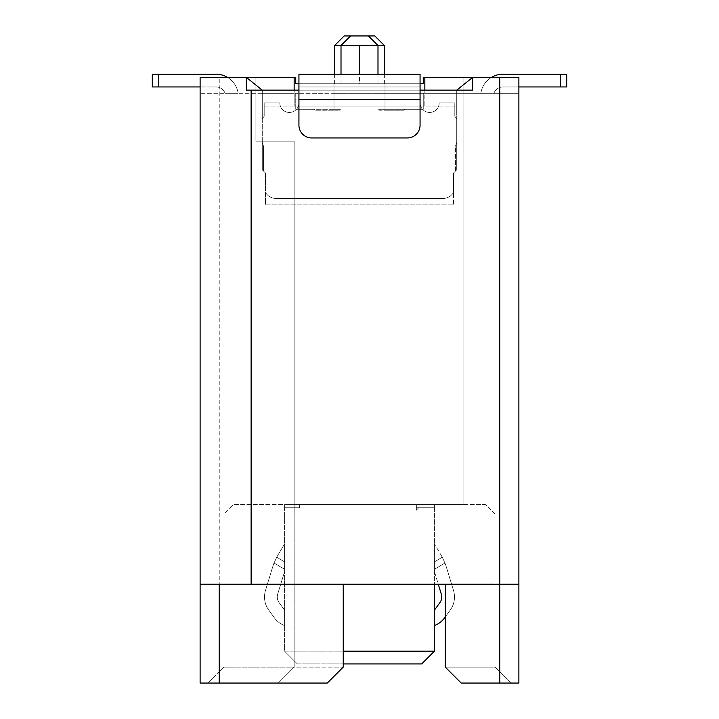 <?xml version="1.0" encoding="UTF-8"?>
<svg xmlns="http://www.w3.org/2000/svg" width="719" height="719" viewBox="0 0 719 719"><rect width="100%" height="100%" fill="white"/><g stroke="black" fill="none" stroke-linecap="round" stroke-linejoin="round"><path stroke-width="0.54" stroke-dasharray="3.6 2.7" d="M499.759 77.391L423.257 77.391L518.884 77.391L499.759 77.391L499.759 584.232L200.116 584.232L445.25 584.232L445.25 667.115L494.978 667.115L494.978 514.103L485.415 504.54L463.099 504.54L463.099 77.391L424.848 77.391L463.099 77.391L463.099 504.54L463.099 77.391L463.099 504.54L294.152 504.54L294.152 141.14L294.152 667.115L343.242 667.115L343.242 584.232L219.241 584.232L219.241 77.391L246.338 77.391L246.338 90.145L472.662 90.145L472.662 77.391L456.727 90.145L472.662 77.391L472.662 90.145L472.662 77.391L456.727 90.145L456.727 93.326L424.848 93.326L424.848 77.391L424.848 90.145L294.152 90.145L294.152 77.391L255.901 77.391L255.901 141.14L294.152 141.14L255.901 141.14L255.901 77.391L295.743 77.391L295.743 83.764L423.257 83.764L423.257 77.391L518.884 77.391L518.884 584.232L445.25 584.232L445.25 667.115L461.185 683.05L510.912 683.05L494.978 667.115L494.978 514.103L485.415 504.54L294.152 504.54L294.152 667.115L278.217 683.05L327.307 683.05L343.242 667.115L343.242 584.232L518.884 584.232L499.759 584.232L499.759 683.05L461.185 683.05L445.25 667.115L445.25 584.232M262.273 90.145L246.338 77.391L246.338 90.145L262.273 90.145L246.338 77.391L262.273 90.145L456.727 90.145L262.273 90.145L262.273 106.079L420.615 106.079L262.273 106.079L262.273 118.743L262.273 90.145L262.273 169.837L265.464 173.018L265.464 204.897L453.536 204.897L265.464 204.897L265.464 173.018L262.273 169.837L262.273 93.326L294.152 93.326L294.152 106.079L294.152 77.391L246.338 77.391L246.338 90.145L262.273 90.145L262.273 93.326L294.152 93.326L294.152 106.079L424.848 106.079L424.848 77.391M423.257 83.764L423.257 77.391L423.257 83.764L384.998 83.764L384.998 109.27L423.257 109.27L423.257 93.326L518.884 93.326L518.884 77.391L518.884 93.326L423.257 93.326L423.257 109.27L384.998 109.27L384.998 83.764L334.002 83.764L384.998 83.764L384.998 93.326L334.002 93.326L334.002 109.27L334.002 83.764L295.743 83.764L295.743 77.391L219.241 77.391M343.242 584.232L343.242 667.115L327.307 683.05L200.116 683.05L200.116 77.391L200.116 93.326L295.743 93.326L295.743 109.27L340.375 109.27L339.422 110.223L315.192 110.223L334.002 110.223L334.002 83.764L298.933 83.764L420.067 83.764L384.998 83.764L384.998 110.223L403.808 110.223L379.578 110.223L378.625 109.27L379.578 110.223M384.998 110.223L384.998 109.27L404.761 109.27L378.625 109.27L384.998 109.27L384.998 93.326L295.743 93.326L295.743 109.27L334.002 109.27L314.239 109.27L315.192 110.223L314.239 109.27L315.192 110.223L314.239 109.27L295.743 109.27L295.743 93.326L334.002 93.326L334.002 83.764L334.002 109.27L295.743 109.27L295.743 93.326L200.116 93.326L200.116 77.391L295.743 77.391L295.743 83.764M456.727 90.145L472.662 90.145L456.727 90.145L456.727 106.079L456.727 90.145L456.727 93.326L424.848 93.326L424.848 90.145L424.848 106.079L294.152 106.079L294.152 90.145L424.848 90.145M334.632 45.513L359.5 45.513L359.5 83.764L334.632 83.764L384.368 83.764L341.013 83.764L377.987 83.764L359.5 83.764L359.5 74.201M518.884 584.232L518.884 683.05L499.759 683.05M420.615 106.079L456.727 106.079L420.615 106.079A9.563 9.563 0 0 1 420.067 102.889A9.563 9.563 0 0 0 429.629 112.452A9.563 9.563 0 0 0 439.192 102.889L454.812 102.889L454.812 116.28L456.727 118.743L456.727 142.416L456.727 93.326L456.727 169.837L456.727 118.743L454.812 116.28L454.812 102.889L439.192 102.889A9.563 9.563 0 0 1 420.615 106.079M294.152 77.391L255.901 77.391L255.901 141.14L294.152 141.14L294.152 504.54L233.585 504.54L224.022 514.103L224.022 667.115L294.152 667.115L278.217 683.05L327.307 683.05L343.242 667.115L294.152 667.115L294.152 141.14L255.901 141.14L255.901 77.391L294.152 77.391L294.152 90.145M434.411 651.171L421.658 663.925L297.342 663.925L284.589 651.171L284.589 504.54L434.411 504.54L434.411 651.171L284.589 651.171L284.589 504.54L434.411 504.54L434.411 507.731L416.346 507.731L434.411 507.731L416.346 507.731L434.411 507.731L416.346 507.731L434.411 507.731L416.346 507.731L434.411 507.731L416.346 507.731L434.411 507.731L416.346 507.731L434.411 507.731L416.346 507.731L434.411 507.731L416.346 507.731L434.411 507.731L416.346 507.731L434.411 507.731L416.346 507.731L434.411 507.731L416.346 507.731L434.411 507.731L416.346 507.731L434.411 507.731L416.346 507.731L434.411 507.731L416.346 507.731L434.411 507.731L434.411 504.54L416.346 504.54L416.346 507.731L416.346 504.54L434.411 504.54L434.411 507.731L434.411 504.54L416.346 504.54L416.346 507.731L416.346 504.54L434.411 504.54L434.411 507.731L434.411 504.54L416.346 504.54L416.346 507.731L416.346 504.54L434.411 504.54L434.411 507.731L434.411 504.54L416.346 504.54L416.346 507.731L416.346 504.54L434.411 504.54L416.346 504.54L416.346 510.166L418.791 507.731L416.346 510.166L416.346 504.54L434.411 504.54L434.411 507.731L434.411 504.54L416.346 504.54L434.411 504.54L416.346 504.54L434.411 504.54L416.346 504.54L434.411 504.54L416.346 504.54L434.411 504.54L416.346 504.54L434.411 504.54L416.346 504.54L434.411 504.54L416.346 504.54L434.411 504.54L416.346 504.54L434.411 504.54L416.346 504.54L434.411 504.54L416.346 504.54L434.411 504.54L434.411 584.232M359.5 45.513L384.368 45.513M224.022 667.115L208.088 683.05L278.217 683.05L294.152 667.115L294.152 504.54L233.585 504.54L224.022 514.103L224.022 667.115L208.088 683.05L278.217 683.05L294.152 667.115L224.022 667.115M344.203 35.95L374.797 35.95M461.185 683.05L510.912 683.05L494.978 667.115L445.25 667.115L461.185 683.05M343.242 663.925L297.342 663.925L284.589 651.171L343.242 651.171M200.116 584.232L219.241 584.232L219.241 683.05M420.067 90.145L298.933 90.145M350.575 35.95L368.425 35.95M263.549 171.104L265.464 173.018L262.273 169.837L262.273 142.416L263.549 146.245L263.549 171.104L263.549 146.245L262.273 142.416L263.549 146.245L263.549 171.104L263.549 146.245L262.273 142.416L262.273 118.743L264.188 116.28L264.188 102.889L279.808 102.889L264.188 102.889L264.188 116.28L264.188 102.889L264.188 116.28L262.273 118.743L264.188 116.28L262.273 118.743L262.273 169.837L265.464 173.018L263.549 171.104L265.464 173.018L265.464 204.897L453.536 204.897L453.536 173.018L453.536 192.485L453.536 173.018L456.727 169.837L453.536 173.018L455.451 171.104L455.451 146.245L456.727 142.416L456.727 118.743L454.812 116.28L456.727 118.743M265.464 204.897L453.536 204.897L453.536 173.018L456.727 169.837L453.536 173.018L453.536 192.485A12.753 12.753 0 0 1 442.697 198.525L276.303 198.525A12.753 12.753 0 0 1 265.464 192.485L265.464 204.897M423.257 109.27L404.761 109.27L403.808 110.223L404.761 109.27L423.257 109.27L423.257 93.326L423.257 109.27M334.002 110.223L334.002 109.27L340.375 109.27L339.422 110.223M403.808 110.223L404.761 109.27L403.808 110.223M423.257 93.326L384.998 93.326L423.257 93.326M299.661 507.731L284.589 507.731L299.661 507.731L284.589 507.731L299.661 507.731L284.589 507.731L299.661 507.731L284.589 507.731L299.661 507.731L284.589 507.731L299.661 507.731L284.589 507.731L299.661 507.731L284.589 507.731L299.661 507.731L284.589 507.731L299.661 507.731L284.589 507.731L299.661 507.731L284.589 507.731L299.661 507.731L284.589 507.731L299.661 507.731L284.589 507.731L299.661 507.731L284.589 507.731L299.661 507.731L284.589 507.731L299.661 507.731L284.589 507.731L299.661 507.731L299.661 504.54L299.661 507.731L299.661 504.54L284.589 504.54L284.589 507.731L284.589 504.54L299.661 504.54L299.661 507.731L299.661 504.54L284.589 504.54L284.589 507.731L284.589 504.54L299.661 504.54L299.661 507.731L299.661 504.54L284.589 504.54L284.589 507.731L284.589 504.54L299.661 504.54L299.661 507.731L299.661 504.54L284.589 504.54L284.589 507.731L284.589 504.54L299.661 504.54L299.661 507.731L299.661 504.54L284.589 504.54L284.589 507.731L284.589 504.54L299.661 504.54L284.589 504.54L299.661 504.54L284.589 504.54L299.661 504.54L284.589 504.54L299.661 504.54L284.589 504.54L299.661 504.54L284.589 504.54L299.661 504.54L284.589 504.54L299.661 504.54L284.589 504.54L299.661 504.54L284.589 504.54L299.661 504.54L284.589 504.54L299.661 504.54L284.589 504.54L299.661 504.54L299.661 507.731M284.589 507.731L284.589 504.54L284.589 507.731M416.346 504.54L416.346 507.731L416.346 504.54M284.589 561.89L284.589 543.906L284.589 571.317L284.589 543.906L284.589 571.317L284.589 543.906L284.589 571.317L284.589 543.906L284.589 571.317L284.589 543.906L284.589 571.317L284.589 543.906L284.589 571.317L284.589 543.906L284.589 571.317L284.589 543.906L284.589 571.317L284.589 543.906L284.589 571.317L284.589 543.906L284.589 571.317L284.589 543.906L284.589 571.317L284.589 543.906L284.589 561.89L276.743 557.216A57.268 57.268 0 0 1 278.118 554.771L284.589 543.906L278.118 554.771A57.268 57.268 0 0 0 276.743 557.216L284.589 561.89L276.743 557.216A57.268 57.268 119.4 0 1 278.118 554.771A57.268 57.268 0 0 0 276.743 557.216L284.589 561.89L276.743 557.216A57.268 57.268 0 0 1 278.118 554.771A57.268 57.268 0 0 0 276.743 557.216A57.268 57.268 119.4 0 1 278.118 554.771A57.268 57.268 -60.6 0 0 276.743 557.216L284.589 561.89L276.743 557.216A57.268 57.268 0 0 1 278.118 554.771A57.268 57.268 0 0 0 276.743 557.216L284.589 561.89L276.743 557.216A57.268 57.268 0 0 1 278.118 554.771A57.268 57.268 0 0 0 276.743 557.216L284.589 561.89L276.743 557.216A57.268 57.268 119.4 0 1 278.118 554.771A57.268 57.268 -60.6 0 0 276.743 557.216L284.589 561.89L276.743 557.216A57.268 57.268 -60.6 0 1 278.118 554.771A57.268 57.268 -60.6 0 0 276.743 557.216L284.589 561.89L276.743 557.216A57.268 57.268 0 0 1 278.118 554.771A57.268 57.268 0 0 0 276.743 557.216L284.589 561.89L276.743 557.216A57.268 57.268 -60.6 0 1 278.118 554.771A57.268 57.268 0 0 0 276.743 557.216L284.589 561.89L276.743 557.216A57.268 57.268 0 0 1 278.118 554.771A57.268 57.268 -60.6 0 0 276.743 557.216L284.589 561.89L276.743 557.216A57.268 57.268 119.4 0 1 278.118 554.771A57.268 57.268 -60.6 0 0 276.743 557.216L284.589 561.89L276.743 557.216A57.268 57.268 0 0 1 278.118 554.771A57.268 57.268 0 0 0 276.743 557.216L284.589 561.89L276.743 557.216A57.268 57.268 0 0 1 278.118 554.771A57.268 57.268 -60.6 0 0 276.743 557.216L284.589 561.89L276.743 557.216A57.268 57.268 119.4 0 1 278.118 554.771A57.268 57.268 0 0 0 276.743 557.216L284.589 561.89M284.589 610.233L284.589 625.557L284.589 610.233M434.411 625.557L434.411 610.233L434.411 625.557A22.316 22.316 0 0 0 444.657 617.774A22.316 22.316 0 0 1 434.411 625.557A22.316 22.316 0 0 0 444.657 617.774A22.316 22.316 0 0 1 434.411 625.557A22.316 22.316 0 0 0 444.657 617.774A22.316 22.316 0 0 1 434.411 625.557A22.316 22.316 0 0 0 444.657 617.774A22.316 22.316 0 0 1 434.411 625.557A22.316 22.316 0 0 0 444.657 617.774A22.316 22.316 0 0 1 434.411 625.557A22.316 22.316 0 0 0 444.657 617.774A22.316 22.316 0 0 1 434.411 625.557A22.316 22.316 0 0 0 444.657 617.774A22.316 22.316 0 0 1 434.411 625.557A22.316 22.316 0 0 0 444.657 617.774A22.316 22.316 0 0 1 434.411 625.557A22.316 22.316 0 0 0 444.657 617.774A22.316 22.316 0 0 1 434.411 625.557A22.316 22.316 0 0 0 444.657 617.774A22.316 22.316 0 0 1 434.411 625.557A22.316 22.316 0 0 0 444.657 617.774A22.316 22.316 0 0 1 434.411 625.557A22.316 22.316 0 0 0 444.657 617.774A22.316 22.316 0 0 1 434.411 625.557A22.316 22.316 0 0 0 444.657 617.774A22.316 22.316 0 0 1 434.411 625.557A22.316 22.316 0 0 0 444.657 617.774A22.316 22.316 0 0 1 434.411 625.557A22.316 22.316 0 0 0 444.657 617.774L450.229 610.098A22.316 22.316 0 0 0 453.518 590.461A22.316 22.316 0 0 1 450.229 610.098A22.316 22.316 0 0 0 453.518 590.461L446.445 567.336A57.268 57.268 0 0 0 444.944 563.031L434.105 569.484L444.944 563.031A57.268 57.268 -109.3 0 1 446.445 567.336L453.518 590.461L446.445 567.336A57.268 57.268 -109.3 0 0 444.944 563.031A57.268 57.268 0 0 1 446.445 567.336L453.518 590.461A22.316 22.316 0 0 1 450.229 610.098L444.657 617.774L450.229 610.098A22.316 22.316 0 0 0 453.518 590.461L446.445 567.336A57.268 57.268 -109.3 0 0 444.944 563.031L442.257 557.216A57.268 57.268 0 0 0 440.882 554.771L434.411 543.906L434.411 571.317L434.411 543.906L434.411 571.317L434.411 543.906L434.411 571.317L434.411 543.906L434.411 571.317L434.411 543.906L434.411 571.317L434.411 543.906L434.411 571.317L434.411 543.906L434.411 571.317L434.411 543.906L434.411 571.317L434.411 543.906L434.411 571.317L434.411 543.906L434.411 571.317L434.411 543.906L434.411 571.317L434.411 543.906L434.411 571.317L434.411 543.906L434.411 571.317L434.411 543.906L434.411 571.317L434.411 543.906L440.882 554.771A57.268 57.268 60.6 0 1 442.257 557.216L434.411 561.89L442.257 557.216A57.268 57.268 -119.4 0 0 440.882 554.771A57.268 57.268 0 0 1 442.257 557.216A57.268 57.268 0 0 0 440.882 554.771A57.268 57.268 60.6 0 1 442.257 557.216L434.411 561.89L442.257 557.216A57.268 57.268 -119.4 0 0 440.882 554.771A57.268 57.268 60.6 0 1 442.257 557.216L434.411 561.89L442.257 557.216A57.268 57.268 -119.4 0 0 440.882 554.771A57.268 57.268 0 0 1 442.257 557.216L434.411 561.89L442.257 557.216A57.268 57.268 0 0 0 440.882 554.771A57.268 57.268 0 0 1 442.257 557.216L434.411 561.89L442.257 557.216A57.268 57.268 0 0 0 440.882 554.771A57.268 57.268 0 0 1 442.257 557.216L434.411 561.89L442.257 557.216A57.268 57.268 0 0 0 440.882 554.771A57.268 57.268 0 0 1 442.257 557.216L434.411 561.89L442.257 557.216A57.268 57.268 -119.4 0 0 440.882 554.771A57.268 57.268 60.6 0 1 442.257 557.216L434.411 561.89L442.257 557.216A57.268 57.268 0 0 0 440.882 554.771A57.268 57.268 0 0 1 442.257 557.216L434.411 561.89L442.257 557.216A57.268 57.268 0 0 0 440.882 554.771A57.268 57.268 0 0 1 442.257 557.216L434.411 561.89L442.257 557.216A57.268 57.268 -119.4 0 0 440.882 554.771A57.268 57.268 60.6 0 1 442.257 557.216L434.411 561.89L442.257 557.216A57.268 57.268 -119.4 0 0 440.882 554.771A57.268 57.268 -119.4 0 1 442.257 557.216L434.411 561.89L442.257 557.216A57.268 57.268 -119.4 0 0 440.882 554.771A57.268 57.268 -119.4 0 1 442.257 557.216L434.411 561.89L442.257 557.216A57.268 57.268 0 0 0 440.882 554.771A57.268 57.268 0 0 1 442.257 557.216L434.411 561.89L442.257 557.216L444.944 563.031A57.268 57.268 0 0 1 446.445 567.336L453.518 590.461A22.316 22.316 0 0 1 450.229 610.098L444.657 617.774L450.229 610.098A22.316 22.316 0 0 0 453.518 590.461A22.316 22.316 0 0 1 450.229 610.098A22.316 22.316 0 0 0 453.518 590.461L446.445 567.336A57.268 57.268 0 0 0 444.944 563.031L434.105 569.484L444.944 563.031L442.257 557.216L444.944 563.031A57.268 57.268 -109.3 0 1 446.445 567.336L453.518 590.461L446.445 567.336A57.268 57.268 0 0 0 444.944 563.031L442.257 557.216L444.944 563.031A57.268 57.268 0 0 1 446.445 567.336L453.518 590.461A22.316 22.316 0 0 1 450.229 610.098A22.316 22.316 0 0 0 453.518 590.461L446.445 567.336A57.268 57.268 0 0 0 444.944 563.031L442.257 557.216L444.944 563.031L434.105 569.484L444.944 563.031A57.268 57.268 0 0 1 446.445 567.336L453.518 590.461A22.316 22.316 0 0 1 450.229 610.098L444.657 617.774L450.229 610.098A22.316 22.316 0 0 0 453.518 590.461L446.445 567.336A57.268 57.268 0 0 0 444.944 563.031L442.257 557.216L444.944 563.031A57.268 57.268 0 0 1 446.445 567.336L453.518 590.461A22.316 22.316 0 0 1 450.229 610.098A22.316 22.316 0 0 0 453.518 590.461L446.445 567.336A57.268 57.268 -109.3 0 0 444.944 563.031L442.257 557.216L444.944 563.031L434.105 569.484L444.944 563.031A57.268 57.268 0 0 1 446.445 567.336L453.518 590.461A22.316 22.316 0 0 1 450.229 610.098L444.657 617.774L450.229 610.098A22.316 22.316 0 0 0 453.518 590.461L446.445 567.336A57.268 57.268 0 0 0 444.944 563.031L442.257 557.216L444.944 563.031A57.268 57.268 0 0 1 446.445 567.336L453.518 590.461A22.316 22.316 0 0 1 450.229 610.098A22.316 22.316 0 0 0 453.518 590.461L446.445 567.336A57.268 57.268 0 0 0 444.944 563.031L442.257 557.216L444.944 563.031L434.105 569.484L444.944 563.031A57.268 57.268 0 0 1 446.445 567.336L453.518 590.461A22.316 22.316 0 0 1 450.229 610.098L444.657 617.774L450.229 610.098A22.316 22.316 0 0 0 453.518 590.461A22.316 22.316 0 0 1 450.229 610.098L444.657 617.774L450.229 610.098A22.316 22.316 0 0 0 453.518 590.461L446.445 567.336A57.268 57.268 0 0 0 444.944 563.031L442.257 557.216L444.944 563.031L442.257 557.216L444.944 563.031L434.105 569.484L444.944 563.031A57.268 57.268 -109.3 0 1 446.445 567.336L453.518 590.461A22.316 22.316 0 0 1 450.229 610.098A22.316 22.316 0 0 0 453.518 590.461L446.445 567.336A57.268 57.268 0 0 0 444.944 563.031A57.268 57.268 0 0 1 446.445 567.336L453.518 590.461L446.445 567.336A57.268 57.268 0 0 0 444.944 563.031L442.257 557.216L444.944 563.031A57.268 57.268 0 0 1 446.445 567.336L453.518 590.461A22.316 22.316 0 0 1 450.229 610.098A22.316 22.316 0 0 0 453.518 590.461L446.445 567.336A57.268 57.268 -109.3 0 0 444.944 563.031L442.257 557.216L444.944 563.031L434.105 569.484L444.944 563.031A57.268 57.268 0 0 1 446.445 567.336L453.518 590.461A22.316 22.316 0 0 1 450.229 610.098L444.657 617.774L450.229 610.098A22.316 22.316 0 0 0 453.518 590.461L446.445 567.336A57.268 57.268 0 0 0 444.944 563.031L442.257 557.216L444.944 563.031A57.268 57.268 0 0 1 446.445 567.336L453.518 590.461A22.316 22.316 0 0 1 450.229 610.098L445.25 616.956M265.464 173.018L265.464 192.485A12.753 12.753 0 0 0 276.303 198.525L442.697 198.525A12.753 12.753 0 0 0 453.536 192.485A12.753 12.753 0 0 1 442.697 198.525L276.303 198.525A12.753 12.753 0 0 1 265.464 192.485A12.753 12.753 0 0 0 276.303 198.525L442.697 198.525A12.753 12.753 0 0 0 453.536 192.485M456.727 169.837L456.727 142.416L455.451 146.245L456.727 142.416L456.727 169.837M225.074 93.326L238.142 93.326L225.074 93.326A9.563 9.563 0 0 0 216.051 86.954A9.563 9.563 0 0 1 225.074 93.326A9.563 9.563 0 0 0 216.051 86.954A9.563 9.563 0 0 1 225.074 93.326A9.563 9.563 0 0 0 216.051 86.954A9.563 9.563 0 0 1 225.074 93.326A9.563 9.563 0 0 0 216.051 86.954A9.563 9.563 0 0 1 225.074 93.326A9.563 9.563 0 0 0 216.051 86.954A9.563 9.563 0 0 1 225.074 93.326A9.563 9.563 0 0 0 216.051 86.954A9.563 9.563 0 0 1 225.074 93.326A9.563 9.563 0 0 0 216.051 86.954A9.563 9.563 0 0 1 225.074 93.326A9.563 9.563 0 0 0 216.051 86.954A9.563 9.563 0 0 1 225.074 93.326A9.563 9.563 0 0 0 216.051 86.954A9.563 9.563 0 0 1 225.074 93.326A9.563 9.563 0 0 0 216.051 86.954A9.563 9.563 0 0 1 225.074 93.326A9.563 9.563 0 0 0 216.051 86.954A9.563 9.563 0 0 1 225.074 93.326A9.563 9.563 0 0 0 216.051 86.954A9.563 9.563 0 0 1 225.074 93.326A9.563 9.563 0 0 0 216.051 86.954A9.563 9.563 0 0 1 225.074 93.326A9.563 9.563 0 0 0 216.051 86.954A9.563 9.563 0 0 1 225.074 93.326A9.563 9.563 0 0 0 216.051 86.954A9.563 9.563 0 0 1 225.074 93.326M491.454 77.391A22.316 22.316 0 0 0 480.858 93.326A22.316 22.316 0 0 1 502.949 74.201A22.316 22.316 0 0 0 480.858 93.326A22.316 22.316 0 0 1 502.949 74.201A22.316 22.316 0 0 0 480.858 93.326A22.316 22.316 0 0 1 502.949 74.201A22.316 22.316 0 0 0 480.858 93.326A22.316 22.316 0 0 1 502.949 74.201A22.316 22.316 0 0 0 480.858 93.326A22.316 22.316 0 0 1 502.949 74.201A22.316 22.316 0 0 0 480.858 93.326A22.316 22.316 0 0 1 502.949 74.201A22.316 22.316 0 0 0 480.858 93.326A22.316 22.316 0 0 1 502.949 74.201A22.316 22.316 0 0 0 480.858 93.326A22.316 22.316 0 0 1 502.949 74.201A22.316 22.316 0 0 0 480.858 93.326A22.316 22.316 0 0 1 502.949 74.201A22.316 22.316 0 0 0 480.858 93.326A22.316 22.316 0 0 1 502.949 74.201A22.316 22.316 0 0 0 480.858 93.326A22.316 22.316 0 0 1 502.949 74.201A22.316 22.316 0 0 0 480.858 93.326A22.316 22.316 0 0 1 502.949 74.201A22.316 22.316 0 0 0 480.858 93.326A22.316 22.316 0 0 1 502.949 74.201A22.316 22.316 0 0 0 480.858 93.326A22.316 22.316 0 0 1 502.949 74.201A22.316 22.316 0 0 0 480.858 93.326L493.926 93.326L480.858 93.326A22.316 22.316 0 0 1 502.949 74.201L566.698 74.201L566.698 86.954L502.949 86.954A9.563 9.563 0 0 0 493.926 93.326A9.563 9.563 0 0 1 502.949 86.954A9.563 9.563 0 0 0 493.926 93.326A9.563 9.563 0 0 1 502.949 86.954A9.563 9.563 0 0 0 493.926 93.326A9.563 9.563 0 0 1 502.949 86.954A9.563 9.563 0 0 0 493.926 93.326A9.563 9.563 0 0 1 502.949 86.954A9.563 9.563 0 0 0 493.926 93.326A9.563 9.563 0 0 1 502.949 86.954A9.563 9.563 0 0 0 493.926 93.326A9.563 9.563 0 0 1 502.949 86.954A9.563 9.563 0 0 0 493.926 93.326A9.563 9.563 0 0 1 502.949 86.954A9.563 9.563 0 0 0 493.926 93.326A9.563 9.563 0 0 1 502.949 86.954A9.563 9.563 0 0 0 493.926 93.326A9.563 9.563 0 0 1 502.949 86.954A9.563 9.563 0 0 0 493.926 93.326A9.563 9.563 0 0 1 502.949 86.954A9.563 9.563 0 0 0 493.926 93.326A9.563 9.563 0 0 1 502.949 86.954A9.563 9.563 0 0 0 493.926 93.326A9.563 9.563 0 0 1 502.949 86.954A9.563 9.563 0 0 0 493.926 93.326A9.563 9.563 0 0 1 502.949 86.954A9.563 9.563 0 0 0 493.926 93.326A9.563 9.563 0 0 1 502.949 86.954A9.563 9.563 0 0 0 493.926 93.326A9.563 9.563 0 0 1 502.949 86.954L518.884 86.954M456.727 142.416L455.451 146.245L455.451 171.104M279.808 102.889A9.563 9.563 0 0 0 289.371 112.452A9.563 9.563 0 0 0 298.933 102.889L298.933 99.707L298.933 102.889A9.563 9.563 0 0 1 287.753 112.317A9.563 9.563 0 0 1 279.808 102.889A9.563 9.563 0 0 0 289.371 112.452A9.563 9.563 0 0 0 298.933 102.889L298.933 74.201L298.933 102.889A9.563 9.563 0 0 1 289.371 112.452A9.563 9.563 0 0 1 279.808 102.889L264.188 102.889L279.808 102.889M420.067 99.707L420.067 102.889A9.563 9.563 0 0 0 429.629 112.452A9.563 9.563 0 0 0 439.192 102.889L454.812 102.889L454.812 116.28L454.812 102.889L439.192 102.889A9.563 9.563 0 0 1 429.629 112.452A9.563 9.563 0 0 1 420.067 102.889L420.067 125.205A12.753 12.753 0 0 1 407.314 137.958A12.753 12.753 0 0 0 420.067 125.205A12.753 12.753 0 0 1 407.314 137.958L311.687 137.958A12.753 12.753 0 0 1 298.933 125.205A12.753 12.753 0 0 0 311.687 137.958A12.753 12.753 0 0 1 298.933 125.205L298.933 86.954L420.067 86.954L420.067 99.707L420.067 86.954L298.933 86.954L420.067 86.954L298.933 86.954L298.933 99.707L420.067 99.707L298.933 99.707L420.067 99.707L298.933 99.707L420.067 99.707L298.933 99.707L420.067 99.707L420.067 74.201L298.933 74.201L420.067 74.201L298.933 74.201L298.933 99.707M227.546 77.391A22.316 22.316 0 0 1 238.142 93.326A22.316 22.316 0 0 0 216.051 74.201L158.674 74.201L216.051 74.201A22.316 22.316 0 0 1 238.142 93.326A22.316 22.316 0 0 0 216.051 74.201A22.316 22.316 0 0 1 238.142 93.326A22.316 22.316 0 0 0 216.051 74.201A22.316 22.316 0 0 1 238.142 93.326A22.316 22.316 0 0 0 216.051 74.201A22.316 22.316 0 0 1 238.142 93.326A22.316 22.316 0 0 0 216.051 74.201A22.316 22.316 0 0 1 238.142 93.326A22.316 22.316 0 0 0 216.051 74.201A22.316 22.316 0 0 1 238.142 93.326A22.316 22.316 0 0 0 216.051 74.201A22.316 22.316 0 0 1 238.142 93.326A22.316 22.316 0 0 0 216.051 74.201A22.316 22.316 0 0 1 238.142 93.326A22.316 22.316 0 0 0 216.051 74.201A22.316 22.316 0 0 1 238.142 93.326A22.316 22.316 0 0 0 216.051 74.201A22.316 22.316 0 0 1 238.142 93.326A22.316 22.316 0 0 0 216.051 74.201A22.316 22.316 0 0 1 238.142 93.326A22.316 22.316 0 0 0 216.051 74.201A22.316 22.316 0 0 1 238.142 93.326A22.316 22.316 0 0 0 216.051 74.201A22.316 22.316 0 0 1 238.142 93.326A22.316 22.316 0 0 0 216.051 74.201A22.316 22.316 0 0 1 238.142 93.326A22.316 22.316 0 0 0 216.051 74.201L152.302 74.201L152.302 86.954L200.116 86.954M566.698 74.201L502.949 74.201L566.698 74.201L566.698 86.954L566.698 74.201L566.698 86.954L560.326 86.954L566.698 86.954L566.698 74.201L566.698 86.954L560.326 86.954L566.698 86.954L566.698 74.201L566.698 86.954L560.326 86.954L566.698 86.954L566.698 74.201L566.698 86.954L560.326 86.954L566.698 86.954L566.698 74.201L566.698 86.954L560.326 86.954L566.698 86.954L566.698 74.201L566.698 86.954L560.326 86.954L566.698 86.954L566.698 74.201L566.698 86.954L560.326 86.954L566.698 86.954L566.698 74.201L566.698 86.954L560.326 86.954L566.698 86.954L566.698 74.201L566.698 86.954L560.326 86.954L566.698 86.954L566.698 74.201L566.698 86.954L560.326 86.954L566.698 86.954L566.698 74.201L566.698 86.954L560.326 86.954L566.698 86.954L566.698 74.201L566.698 86.954L560.326 86.954L566.698 86.954M158.674 74.201L158.674 86.954L158.674 74.201L158.674 86.954L158.674 74.201L158.674 86.954L158.674 74.201L158.674 86.954L158.674 74.201L158.674 86.954L158.674 74.201L158.674 86.954L158.674 74.201L158.674 86.954L158.674 74.201L158.674 86.954L158.674 74.201L158.674 86.954L158.674 74.201L158.674 86.954L158.674 74.201L158.674 86.954L158.674 74.201L158.674 86.954L158.674 74.201L158.674 86.954L158.674 74.201L158.674 86.954L158.674 74.201L216.051 74.201L158.674 74.201L158.674 86.954L216.051 86.954L152.302 86.954L152.302 74.201L152.302 86.954L158.674 86.954L152.302 86.954L152.302 74.201L152.302 86.954L158.674 86.954L152.302 86.954L152.302 74.201L152.302 86.954L158.674 86.954L152.302 86.954L152.302 74.201L152.302 86.954L158.674 86.954L152.302 86.954L152.302 74.201L152.302 86.954L158.674 86.954L152.302 86.954L152.302 74.201L152.302 86.954L158.674 86.954L152.302 86.954L152.302 74.201L152.302 86.954L158.674 86.954L152.302 86.954L152.302 74.201L152.302 86.954L158.674 86.954L152.302 86.954L152.302 74.201L152.302 86.954L158.674 86.954L152.302 86.954L152.302 74.201L152.302 86.954L158.674 86.954L152.302 86.954L152.302 74.201L152.302 86.954L158.674 86.954L152.302 86.954L152.302 74.201L152.302 86.954L158.674 86.954L152.302 86.954L152.302 74.201L158.674 74.201L152.302 74.201L158.674 74.201L152.302 74.201L158.674 74.201L152.302 74.201L158.674 74.201L152.302 74.201L158.674 74.201L152.302 74.201L158.674 74.201L152.302 74.201L158.674 74.201L152.302 74.201L158.674 74.201L152.302 74.201L158.674 74.201L152.302 74.201L158.674 74.201L152.302 74.201L158.674 74.201L152.302 74.201L158.674 74.201L152.302 74.201L158.674 74.201L152.302 74.201L152.302 86.954L158.674 86.954L152.302 86.954L152.302 74.201L158.674 74.201L152.302 74.201M434.375 610.233L439.92 602.603A9.563 9.563 0 0 0 441.322 594.191L438.284 584.232M434.411 569.304L444.944 563.031L434.411 569.304L444.944 563.031L434.411 569.304L444.944 563.031L434.411 569.304L444.944 563.031L434.411 569.304L444.944 563.031L434.411 569.304L444.944 563.031L434.411 569.304L444.944 563.031L434.411 569.304L444.944 563.031L442.257 557.216L444.944 563.031L434.105 569.484M441.322 594.191L434.33 571.317L441.322 594.191A9.563 9.563 0 0 1 439.92 602.603A9.563 9.563 0 0 0 441.322 594.191A9.563 9.563 0 0 1 439.92 602.603A9.563 9.563 0 0 0 441.322 594.191A9.563 9.563 0 0 1 439.92 602.603A9.563 9.563 0 0 0 441.322 594.191A9.563 9.563 0 0 1 439.92 602.603A9.563 9.563 0 0 0 441.322 594.191A9.563 9.563 0 0 1 439.92 602.603A9.563 9.563 0 0 0 441.322 594.191A9.563 9.563 0 0 1 439.92 602.603A9.563 9.563 0 0 0 441.322 594.191A9.563 9.563 0 0 1 439.92 602.603A9.563 9.563 0 0 0 441.322 594.191M284.589 569.304L274.056 563.031L284.589 569.304L274.056 563.031L284.589 569.304L274.056 563.031L284.589 569.304L274.056 563.031L284.589 569.304L274.056 563.031L284.589 569.304L274.056 563.031L284.589 569.304L274.056 563.031L284.589 569.304L274.056 563.031L276.743 557.216L274.056 563.031L284.895 569.484L274.056 563.031A57.268 57.268 0 0 0 272.555 567.336A57.268 57.268 0 0 1 274.056 563.031A57.268 57.268 0 0 0 272.555 567.336L265.482 590.461A22.316 22.316 0 0 0 268.771 610.098L274.343 617.774A22.316 22.316 0 0 0 284.589 625.557A22.316 22.316 0 0 1 274.343 617.774L268.771 610.098A22.316 22.316 0 0 1 265.482 590.461L272.555 567.336A57.268 57.268 0 0 1 274.056 563.031L276.743 557.216L274.056 563.031L276.743 557.216L274.056 563.031L284.895 569.484L274.056 563.031A57.268 57.268 0 0 0 272.555 567.336L265.482 590.461L272.555 567.336A57.268 57.268 0 0 1 274.056 563.031L276.743 557.216L274.056 563.031A57.268 57.268 0 0 0 272.555 567.336L265.482 590.461A22.316 22.316 0 0 0 268.771 610.098A22.316 22.316 0 0 1 265.482 590.461A22.316 22.316 0 0 0 268.771 610.098L274.343 617.774A22.316 22.316 0 0 0 284.589 625.557A22.316 22.316 0 0 1 274.343 617.774A22.316 22.316 0 0 0 284.589 625.557A22.316 22.316 0 0 1 274.343 617.774L268.771 610.098A22.316 22.316 0 0 1 265.482 590.461L272.555 567.336A57.268 57.268 109.3 0 1 274.056 563.031A57.268 57.268 0 0 0 272.555 567.336L265.482 590.461A22.316 22.316 0 0 0 268.771 610.098L274.343 617.774A22.316 22.316 0 0 0 284.589 625.557A22.316 22.316 0 0 1 274.343 617.774L268.771 610.098A22.316 22.316 0 0 1 265.482 590.461L272.555 567.336A57.268 57.268 0 0 1 274.056 563.031L276.743 557.216L274.056 563.031L284.895 569.484L274.056 563.031L276.743 557.216L274.056 563.031A57.268 57.268 109.3 0 0 272.555 567.336L265.482 590.461L272.555 567.336A57.268 57.268 0 0 1 274.056 563.031A57.268 57.268 0 0 0 272.555 567.336L265.482 590.461A22.316 22.316 0 0 0 268.771 610.098A22.316 22.316 0 0 1 265.482 590.461A22.316 22.316 0 0 0 268.771 610.098L274.343 617.774A22.316 22.316 0 0 0 284.589 625.557A22.316 22.316 0 0 1 274.343 617.774A22.316 22.316 0 0 0 284.589 625.557A22.316 22.316 0 0 1 274.343 617.774L268.771 610.098A22.316 22.316 0 0 1 265.482 590.461L272.555 567.336A57.268 57.268 0 0 1 274.056 563.031L276.743 557.216L274.056 563.031L284.895 569.484L274.056 563.031L276.743 557.216L274.056 563.031A57.268 57.268 0 0 0 272.555 567.336L265.482 590.461L272.555 567.336A57.268 57.268 0 0 1 274.056 563.031L276.743 557.216L274.056 563.031L284.895 569.484L274.056 563.031A57.268 57.268 0 0 0 272.555 567.336L265.482 590.461A22.316 22.316 0 0 0 268.771 610.098A22.316 22.316 0 0 1 265.482 590.461A22.316 22.316 0 0 0 268.771 610.098L274.343 617.774A22.316 22.316 0 0 0 284.589 625.557A22.316 22.316 0 0 1 274.343 617.774A22.316 22.316 0 0 0 284.589 625.557A22.316 22.316 0 0 1 274.343 617.774L268.771 610.098A22.316 22.316 0 0 1 265.482 590.461L272.555 567.336A57.268 57.268 0 0 1 274.056 563.031L276.743 557.216L274.056 563.031A57.268 57.268 0 0 0 272.555 567.336L265.482 590.461A22.316 22.316 0 0 0 268.771 610.098L274.343 617.774A22.316 22.316 0 0 0 284.589 625.557A22.316 22.316 0 0 1 274.343 617.774L268.771 610.098A22.316 22.316 0 0 1 265.482 590.461L272.555 567.336A57.268 57.268 0 0 1 274.056 563.031L284.895 569.484L274.056 563.031A57.268 57.268 0 0 0 272.555 567.336L265.482 590.461A22.316 22.316 0 0 0 268.771 610.098L274.343 617.774A22.316 22.316 0 0 0 284.589 625.557A22.316 22.316 0 0 1 274.343 617.774L268.771 610.098A22.316 22.316 0 0 1 265.482 590.461L272.555 567.336A57.268 57.268 0 0 1 274.056 563.031L276.743 557.216L274.056 563.031A57.268 57.268 0 0 0 272.555 567.336L265.482 590.461A22.316 22.316 0 0 0 268.771 610.098L274.343 617.774A22.316 22.316 0 0 0 284.589 625.557A22.316 22.316 0 0 1 274.343 617.774L268.771 610.098A22.316 22.316 0 0 1 265.482 590.461L272.555 567.336A57.268 57.268 0 0 1 274.056 563.031L276.743 557.216L274.056 563.031A57.268 57.268 109.3 0 0 272.555 567.336L265.482 590.461L272.555 567.336A57.268 57.268 0 0 1 274.056 563.031L276.743 557.216L274.056 563.031L284.895 569.484L274.056 563.031A57.268 57.268 0 0 0 272.555 567.336L265.482 590.461A22.316 22.316 0 0 0 268.771 610.098A22.316 22.316 0 0 1 265.482 590.461L272.555 567.336A57.268 57.268 0 0 1 274.056 563.031L276.743 557.216L274.056 563.031A57.268 57.268 109.3 0 0 272.555 567.336L265.482 590.461A22.316 22.316 0 0 0 268.771 610.098L274.343 617.774A22.316 22.316 0 0 0 284.589 625.557A22.316 22.316 0 0 1 274.343 617.774L268.771 610.098A22.316 22.316 0 0 1 265.482 590.461L272.555 567.336A57.268 57.268 0 0 1 274.056 563.031L276.743 557.216L274.056 563.031L284.895 569.484M284.625 610.233L279.08 602.603A9.563 9.563 0 0 1 277.678 594.191L284.67 571.317L277.678 594.191A9.563 9.563 0 0 0 279.08 602.603L284.625 610.233L279.08 602.603A9.563 9.563 0 0 1 277.678 594.191L284.67 571.317L277.678 594.191A9.563 9.563 0 0 0 279.08 602.603A9.563 9.563 0 0 1 277.678 594.191L284.67 571.317L277.678 594.191A9.563 9.563 0 0 0 279.08 602.603L284.625 610.233L279.08 602.603A9.563 9.563 0 0 1 277.678 594.191L284.67 571.317L277.678 594.191A9.563 9.563 0 0 0 279.08 602.603L284.625 610.233L279.08 602.603A9.563 9.563 0 0 1 277.678 594.191L284.67 571.317L277.678 594.191A9.563 9.563 0 0 0 279.08 602.603A9.563 9.563 0 0 1 277.678 594.191L284.67 571.317L277.678 594.191A9.563 9.563 0 0 0 279.08 602.603L284.625 610.233L279.08 602.603A9.563 9.563 0 0 1 277.678 594.191A9.563 9.563 0 0 0 279.08 602.603A9.563 9.563 0 0 1 277.678 594.191L284.67 571.317L277.678 594.191A9.563 9.563 0 0 0 279.08 602.603L284.625 610.233L279.08 602.603A9.563 9.563 0 0 1 277.678 594.191L284.67 571.317L277.678 594.191A9.563 9.563 0 0 0 279.08 602.603L284.625 610.233L279.08 602.603A9.563 9.563 0 0 1 277.678 594.191L284.67 571.317L277.678 594.191A9.563 9.563 0 0 0 279.08 602.603L284.625 610.233L279.08 602.603A9.563 9.563 0 0 1 277.678 594.191L284.67 571.317L277.678 594.191A9.563 9.563 0 0 0 279.08 602.603L284.625 610.233L279.08 602.603A9.563 9.563 0 0 1 277.678 594.191A9.563 9.563 0 0 0 279.08 602.603L284.625 610.233L279.08 602.603A9.563 9.563 0 0 1 277.678 594.191L284.67 571.317L277.678 594.191A9.563 9.563 0 0 0 279.08 602.603L284.625 610.233L279.08 602.603A9.563 9.563 0 0 1 277.678 594.191L284.67 571.317L277.678 594.191A9.563 9.563 0 0 0 279.08 602.603L284.625 610.233M274.343 617.774L268.771 610.098L274.343 617.774A22.316 22.316 0 0 0 284.589 625.557A22.316 22.316 0 0 1 274.343 617.774L268.771 610.098A22.316 22.316 0 0 1 265.482 590.461A22.316 22.316 0 0 0 268.771 610.098L274.343 617.774A22.316 22.316 0 0 0 284.589 625.557A22.316 22.316 0 0 1 274.343 617.774L268.771 610.098A22.316 22.316 0 0 1 265.482 590.461L272.555 567.336L265.482 590.461A22.316 22.316 0 0 0 268.771 610.098L274.343 617.774A22.316 22.316 0 0 0 284.589 625.557A22.316 22.316 0 0 1 274.343 617.774M284.67 571.317L277.678 594.191A9.563 9.563 0 0 0 279.08 602.603A9.563 9.563 0 0 1 277.678 594.191L284.67 571.317M158.674 86.954L152.302 86.954M560.326 74.201L560.326 86.954M334.632 83.764L334.632 74.201M384.368 83.764L384.368 74.201M341.013 83.764L341.013 74.201M377.987 83.764L377.987 74.201"/><path stroke-width="1.08" d="M423.257 83.764L420.067 83.764L423.257 83.764L423.257 77.391L518.884 77.391L518.884 683.05L461.185 683.05L445.25 667.115L445.25 584.232M295.743 83.764L298.933 83.764L295.743 83.764L295.743 77.391L294.152 77.391L294.152 90.145M341.013 74.201L341.013 45.513L334.632 45.513L344.203 35.95L359.5 35.95L350.575 35.95L341.013 45.513L384.368 45.513L384.368 74.201M384.368 45.513L374.797 35.95L359.5 35.95L368.425 35.95L377.987 45.513L377.987 74.201M343.242 584.232L343.242 667.115L327.307 683.05L200.116 683.05L200.116 77.391L294.152 77.391M343.242 651.171L434.411 651.171L421.658 663.925L343.242 663.925M518.884 584.232L200.116 584.232M434.411 651.171L434.411 584.232M456.727 90.145L472.662 77.391L472.662 90.145L420.067 90.145M298.933 90.145L251.12 90.145L251.12 584.232M251.12 90.145L246.338 90.145L246.338 77.391L262.273 90.145M424.848 90.145L424.848 77.391M491.454 77.391A22.316 22.316 0 0 1 502.949 74.201L566.698 74.201L566.698 86.954L566.698 74.201M560.326 74.201L560.326 86.954L518.884 86.954M227.546 77.391A22.316 22.316 0 0 0 216.051 74.201L152.302 74.201L152.302 86.954L200.116 86.954M438.284 584.232L441.322 594.191A9.563 9.563 0 0 1 439.92 602.603L434.411 610.179M434.411 625.557A22.316 22.316 0 0 0 444.657 617.774L445.25 616.956M441.322 594.191A9.563 9.563 0 0 1 439.92 602.603A9.563 9.563 0 0 0 441.322 594.191A9.563 9.563 0 0 1 439.92 602.603A9.563 9.563 0 0 0 441.322 594.191A9.563 9.563 0 0 1 439.92 602.603A9.563 9.563 0 0 0 441.322 594.191A9.563 9.563 0 0 1 439.92 602.603A9.563 9.563 0 0 0 441.322 594.191A9.563 9.563 0 0 1 439.92 602.603A9.563 9.563 0 0 0 441.322 594.191A9.563 9.563 0 0 1 439.92 602.603A9.563 9.563 0 0 0 441.322 594.191A9.563 9.563 0 0 1 439.92 602.603A9.563 9.563 0 0 0 441.322 594.191M560.326 86.954L566.698 86.954M152.302 74.201L152.302 86.954M420.067 99.707L420.067 125.205A12.753 12.753 0 0 1 407.314 137.958L311.687 137.958A12.753 12.753 0 0 1 298.933 125.205L298.933 74.201L420.067 74.201L420.067 99.707L298.933 99.707M499.759 77.391L499.759 683.05M219.241 683.05L219.241 584.232M359.5 74.201L359.5 45.513M158.674 74.201L158.674 86.954M334.632 74.201L334.632 45.513"/></g></svg>
